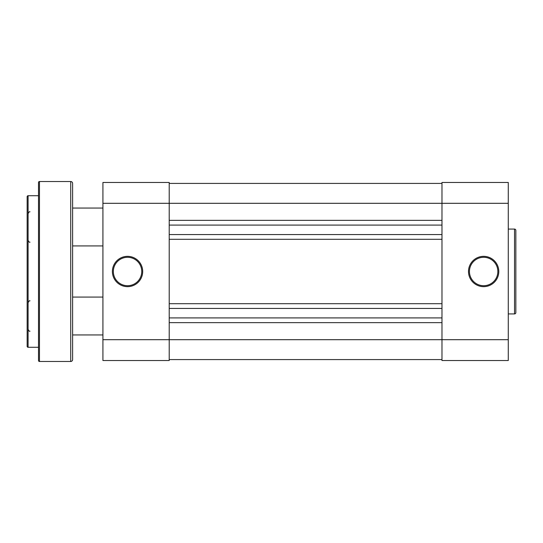 <?xml version="1.0" encoding="UTF-8"?>
<svg xmlns="http://www.w3.org/2000/svg" width="543" height="543" viewBox="0 0 543 543"><rect width="100%" height="100%" fill="white"/><g stroke="black" fill="none" stroke-linecap="round" stroke-linejoin="round"><path stroke-width="0.81" d="M142.694 271.5A15.156 15.156 0 0 1 127.544 286.656A15.156 15.156 0 0 1 112.387 271.5A15.156 15.156 0 0 1 127.544 256.344A15.156 15.156 0 0 1 142.694 271.5M113.338 271.5A14.206 14.206 0 0 0 127.544 285.706A14.206 14.206 0 0 0 141.75 271.5A14.206 14.206 0 0 0 127.544 257.294A14.206 14.206 0 0 0 113.338 271.5M102.919 203.306L102.919 339.694L169.212 339.694L169.212 203.306L102.919 203.306L102.919 182.475L169.212 182.475L169.212 203.306L441.975 203.306L441.975 339.694L508.275 339.694L508.275 203.306L441.975 203.306L441.975 182.475L508.275 182.475L508.275 203.306M508.275 339.694L508.275 360.525L441.975 360.525L441.975 339.694L169.212 339.694L169.212 360.525L102.919 360.525L102.919 339.694M72.613 334.956L102.919 334.956M72.613 297.069L102.919 297.069M72.613 245.931L102.919 245.931M72.613 208.044L102.919 208.044M27.15 346.319L27.15 196.681A0.95 0.95 0 0 1 28.1 195.731L28.1 347.269A0.95 0.95 0 0 1 27.15 346.319M38.512 360.525L38.512 182.475A0.95 0.95 0 0 1 39.463 181.525L39.463 361.475A0.95 0.95 0 0 1 38.512 360.525M70.719 361.475L70.719 181.525A1.894 1.894 0 0 1 72.613 183.419L72.613 359.581A1.894 1.894 0 0 1 70.719 361.475L39.463 361.475M27.15 332.587L27.15 299.437M28.1 347.269L38.512 347.269L38.512 195.731L28.1 195.731M70.719 181.525L39.463 181.525M27.15 210.412L27.15 243.563M169.212 359.581L441.975 359.581M169.212 322.644L441.975 322.644M169.212 317.906L441.975 317.906M169.212 308.438L441.975 308.438M169.212 303.7L441.975 303.7M169.212 239.3L441.975 239.3M169.212 234.562L441.975 234.562M169.212 225.094L441.975 225.094M169.212 220.356L441.975 220.356M169.212 183.419L441.975 183.419M483.65 286.656A15.156 15.156 0 0 1 468.494 271.5A15.156 15.156 0 0 1 483.65 256.344A15.156 15.156 0 0 1 498.8 271.5A15.156 15.156 0 0 1 483.65 286.656M483.65 257.294A14.206 14.206 0 0 0 469.444 271.5A14.206 14.206 0 0 0 483.65 285.706A14.206 14.206 0 0 0 497.856 271.5A14.206 14.206 0 0 0 483.65 257.294M514.526 313.929L514.526 229.071A1.324 1.324 0 0 1 515.85 230.395L515.85 312.605A1.324 1.324 0 0 1 514.526 313.929L508.275 313.929M514.526 229.071L508.275 229.071M29.994 242.137C29.532 242.619 28.901 241.988 28.1 240.244M29.994 211.831C29.498 211.37 28.867 212.001 28.1 213.725M29.994 331.169C29.512 331.637 28.881 331.006 28.1 329.275M29.994 300.863C29.56 300.36 28.922 300.992 28.1 302.756"/></g></svg>
